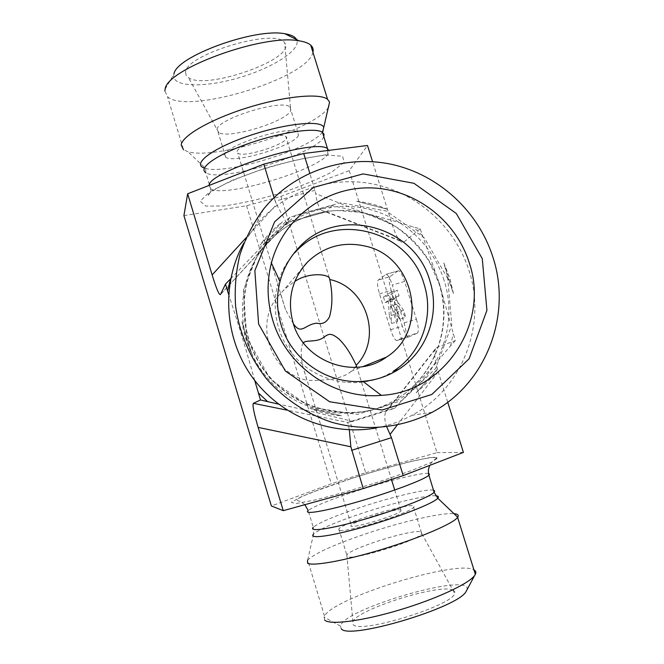 <?xml version="1.0" encoding="UTF-8"?>
<svg xmlns="http://www.w3.org/2000/svg" width="664" height="664" viewBox="0 0 664 664"><rect width="100%" height="100%" fill="white"/><g stroke="black" fill="none" stroke-linecap="round" stroke-linejoin="round"><path stroke-width="0.5" stroke-dasharray="3.32 2.49" d="M217.003 129.505C217.228 118.814 282.308 98.72 289.969 106.987L290.799 110.357C287.412 121.288 229.346 139.266 218.796 132.651L217.003 129.505M185.588 72.567L186.152 75.447L188.501 77.721C206.604 90.644 297.198 58.291 284.682 43.011C277.552 26.958 184.293 54.714 185.588 72.567M298.493 135.265C294.725 145.723 233.944 164.066 225.71 157.21C211.725 150.454 288.359 123.678 297.754 132.186L298.493 135.265M237.106 151.458C237.812 144.835 280.764 131.63 285.777 136.493C294.26 141.39 244.435 158.621 237.77 153.177L237.106 151.458M293.38 323.791L285.495 309.573L280.523 293.72L281.793 292.301C284.184 289.355 288.516 285.744 294.799 281.461M303.382 342.832C300.875 346.027 300.56 353.464 302.452 365.125L306.926 380.24C309.067 380.298 339.487 382.049 350.999 371.425L355.497 367.375M280.523 293.72C253.125 320.197 269.003 372.828 306.926 380.24M312.927 52.248C308.411 78.178 186.874 115.287 167.477 96.629L164.83 90.893M165.128 89.134L173.976 74.011L173.694 75.53C172.789 87.374 205.325 87.731 239.106 77.696C272.937 67.886 301.597 49.634 296.584 39.583M329.593 102.049L328.804 106.572M328.381 107.302C316.844 128.434 215.045 160.489 187.862 151.666L183.538 149.782L167.477 96.629M183.92 215.601L246.568 205.765L280.905 196.395L349.264 170.673L367.499 145.491M254.702 380.439C246.626 351.132 237.919 322.455 228.599 294.409M246.568 205.765L331.294 483.757L271.377 505.985M280.905 196.395L365.681 472.702L331.294 483.757M349.264 170.673L436.97 452.657L365.681 472.702M295.032 252.569C269.518 279.494 268.364 325.352 293.023 354.725C317.417 384.332 362.511 391.387 393.453 371.118M376.695 427.848C389.179 425.475 400.948 421.283 412.012 415.274C462.684 388.49 486.936 324.547 468.967 270.439C455.379 227.694 418.37 193.755 374.662 184.318C330.971 174.997 283.503 191.199 255.117 226.358L243.937 242.899M230.698 278.731L289.985 217.128L331.743 205.574C360.303 211.509 387.519 218.663 413.398 227.03L420.163 228.765L439.344 283.561L455.288 340.64L436.879 347.413L387.759 409.912L347.745 422.412L287.047 410.144M455.288 340.64L450.649 345.786C433.584 366.038 414.875 386.896 394.507 408.368L352.708 421.433C329.103 415.465 304.353 409.696 278.44 404.119M443.809 262.869L449.76 277.842L453.454 293.513L448.1 278.482L443.809 262.869L453.454 293.513M309.922 408.36L341.894 415.855C330.913 414.992 320.255 412.493 309.922 408.36L341.894 415.855M241.97 321.633L251.581 353.397C246.776 343.263 243.572 332.672 241.97 321.633L251.581 353.397M282.432 221.842L260.114 244.966C266.388 236.077 273.825 228.374 282.432 221.842L260.114 244.966M356.643 201.283C367.358 202.42 377.683 205.085 387.627 209.293L356.643 201.283L387.627 209.293M437.543 369.01C431.641 378.007 424.52 385.917 416.17 392.739L437.543 369.01L416.17 392.739M352.708 421.433L347.919 422.213M394.507 408.368L388.797 409.439M289.985 217.128L286.665 222.506L326.53 211.791L325.194 212.048L321.293 210.156C318.488 206.985 316.645 201.491 315.773 193.672L309.773 173.121M220.506 294.484L286.665 222.506M420.163 228.765L403.687 242.219L401.828 242.318L399.985 240.907C397.304 237.886 394.665 232.292 392.075 224.125L372.554 161.667M447.727 402.243L438.215 371.782C434.654 359.979 433.824 352.186 435.725 348.392L436.879 347.413M463.406 452.408L436.97 452.657M404.077 322.862L416.394 319.176L404.617 281.453L392.308 285.047L404.077 322.862C406.285 330.614 406.65 335.254 405.164 336.789L396.599 340.557C394.756 339.843 392.764 336.225 390.606 329.701L379.468 293.828C377.359 286.499 376.936 281.926 378.181 280.092L386.282 274.298C388.133 274.938 390.142 278.523 392.308 285.047M385.759 274.448L398.491 270.754C400.409 271.377 402.45 274.938 404.617 281.453M397.943 270.912L390 276.656L378.181 280.092M379.468 293.828L391.171 290.392C389.071 283.08 388.689 278.507 390 276.656M391.171 290.392L402.318 326.198L390.606 329.701M396.956 340.507L408.41 336.997C406.501 336.299 404.476 332.697 402.318 326.198M408.783 336.938L417.349 333.112L405.164 336.789M416.394 319.176C418.594 326.912 418.918 331.56 417.349 333.112M331.743 205.574L327.51 211.185M420.984 531.881L421.748 533.657C418.635 540.496 351.912 560.98 347.023 556.606L346.832 554.938C351.156 547.924 412.875 528.743 420.984 531.881M453.105 590.138C440.547 583.266 358.601 608.83 352.883 621.438L353.223 624.658C360.054 634.078 452.508 605.659 454.707 593.467L454.774 591.516L453.105 590.138M338.997 530.245L338.864 528.884C344.458 521.547 421.482 499.253 413.614 507.321C410.211 513.206 343.587 533.673 338.997 530.245M400.749 509.894L401.122 510.848C397.902 515.637 345.097 530.835 351.306 525.224C354.144 521.207 395.868 508.275 400.749 509.894M324.762 620.151L324.024 617.088L324.48 616.092C333.145 597.832 457.687 559.345 473.947 569.878M466.908 589.947C473.855 571.065 343.28 608.664 340.466 626.111L341.296 628.775M324.48 616.092L307.689 560.034C315.284 553.062 335.32 544.098 367.798 533.159C402.849 521.464 441.693 512.492 453.977 513.67M286.549 222.88L276.581 204.412L246.07 237.803M315.076 190.286L275.162 201.2L276.581 204.412M275.162 201.2L274.049 197.59M397.57 321.675L396.532 304.328L405.779 317.359L403.538 310.171L396.275 299.987L396.134 297.663L399.072 295.829L397.313 290.185L389.378 295.339L391.079 300.809L394.325 298.792L395.271 314.288L397.57 321.675L391.652 323.443L390.532 306.104L396.532 304.328M390.532 306.104L399.678 319.176L405.779 317.359M399.678 319.176L397.437 311.989L403.538 310.171M397.437 311.989L390.249 301.763L396.275 299.987M390.249 301.763L390.1 299.439L396.134 297.663M390.1 299.439L392.972 297.63L399.072 295.829M392.972 297.63L391.212 291.969L397.313 290.185M391.212 291.969L383.46 297.074L389.378 295.339M383.46 297.074L385.161 302.56L391.079 300.809M385.161 302.56L388.332 300.56L394.325 298.792M388.332 300.56L389.353 316.047L395.271 314.288M389.353 316.047L391.652 323.443M349.33 429.84L347.745 422.412M386.788 426.96C384.323 419.93 384.107 414.768 386.133 411.472L387.759 409.912M322.455 132.02C311.814 148.595 227.088 174.972 205.616 168.44L204.387 168.083M323.733 127.488L323.152 130.949M323.791 136.618L323.401 137.406C315.641 154.164 219.444 183.065 205.79 172.665L205.616 168.44L187.862 151.666M327.543 148.703C329.352 149.857 329.643 151.458 328.398 153.5C320.347 169.386 224.083 198.353 210.695 188.842L209.052 185.447M344.193 162.34L332.174 171.793C318.272 179.147 301.107 186.244 280.698 193.1C259.848 199.266 240.907 203.557 223.876 205.989L205.798 206.064L200.221 201.242L209.309 192.095L232.192 180.309L264.347 168.473C288.176 161.501 308.876 157.019 326.439 155.036L342.549 156.239L344.193 162.34M439.186 283.063C428.247 248.436 398.5 220.83 363.216 212.77C327.925 204.811 289.413 217.186 265.724 244.867C234.799 280.723 234.55 338.814 266.04 376.347C297.248 414.128 354.144 424.23 394.773 400.251C434.663 377.683 453.495 326.53 439.186 283.063M450.649 345.786L453.147 333.843M422.271 235.488L413.398 227.03M447.768 278.614L424.503 238.077L386.44 211.061L340.707 202.786L296.019 215.144L261.193 246.12L243.472 289.877L246.784 337.685L270.696 379.683L310.287 407.123L357.273 414.469L402.01 400.525L435.625 368.503L451.802 325.028L447.768 278.614M444.042 280.241C432.911 245.049 402.683 216.987 366.835 208.778C330.979 200.677 291.853 213.227 267.775 241.347C236.343 277.776 236.102 336.839 268.123 375.011C299.854 413.431 357.697 423.698 398.973 399.33C439.493 376.397 458.592 324.414 444.042 280.241M326.53 211.791L403.919 242.053M428.446 473.498C422.661 472.17 388.49 480.587 357.207 490.787C330.664 499.494 314.329 506.076 308.187 510.525L313.275 527.307C319.301 522.452 335.577 515.621 362.112 506.815C393.121 496.606 427.143 488.555 433.484 490.206M351.389 478.528L322.82 488.256L301.373 496.705L291.338 502.266L295.621 503.619L314.479 500.125C333.71 495.377 355.381 489.219 379.484 481.649L410.833 470.817L431.666 462.227L438.14 457.596L430.048 457.537L409.978 461.721C391.959 466.327 372.421 471.93 351.389 478.528M435.75 495.767C426.803 494.921 393.719 502.839 363.648 512.766C336.391 521.838 319.683 528.959 313.524 534.122L313.275 527.307M438.215 371.782L397.13 425.209M392.075 224.125L315.773 193.672M290.492 107.468L284.682 43.011M218.796 132.651L188.501 77.721M297.754 132.186L289.969 106.987M225.71 157.21L218.107 132.236M329.294 277.735L285.777 136.493M285.495 309.573L237.77 153.177M327.667 150.504L327.742 154.471L302.236 158.812C287.91 161.916 272.954 165.992 257.358 171.022C245.215 175.304 234.442 179.62 225.038 183.986C217.767 187.713 212.571 190.792 209.467 193.232C207.234 195.614 206.778 196.353 208.114 195.457C209.716 193.896 210.579 191.688 210.695 188.842L205.79 172.665M350.999 371.433L363.059 366.553M281.793 292.301L302.02 268.522M263.542 209.127L255.117 226.358M432.173 412.269L412.012 415.274M265.724 244.867C284.707 223.71 308.353 212.256 336.64 210.513L359.788 212.248L373.168 215.792L395.171 226.308C408.601 235.844 419.897 247.481 429.06 261.201L439.004 283.569C453.122 327.277 434.098 377.774 394.773 400.251L398.973 399.33C358.46 423.682 300.161 414.253 267.932 375.268C235.454 336.507 236.567 277.096 267.775 241.347L265.724 244.867M346.832 554.938L352.883 621.438M421.773 533.624L454.707 593.467M338.864 528.884L346.807 554.971M413.614 507.321L421.748 533.657M302.452 365.125L351.306 525.224M356.493 365.997L391.445 479.416M394.707 490.024L401.122 510.848M340.466 626.111L324.024 617.088M304.834 504.706C301.589 502.075 299.796 500.905 299.464 501.187C297.779 500.847 296.899 500.274 296.808 499.477C299.497 497.602 304.876 495.12 312.943 492.032L351.447 478.545C375.351 470.901 396.491 464.924 414.859 460.608C432.048 457.031 439.145 456.301 436.165 458.442C433.028 460.716 430.861 463.032 429.683 465.398M313.524 534.122L307.689 560.034M286.582 222.88L220.448 294.575M325.194 212.048L286.624 222.739M399.985 240.907L321.293 210.156M408.41 336.997L396.599 340.557M398.491 270.754L386.282 274.298M386.133 411.472L435.725 348.392"/><path stroke-width="1" d="M294.799 281.461C307.615 272.638 325.875 273.717 329.294 277.735L329.767 279.511C332.697 293.496 332.598 305.955 329.468 316.877C326.481 322.513 322.272 324.621 316.836 323.202C304.967 324.14 301.514 335.644 293.38 323.791M355.497 367.375L356.493 365.997L356.194 365.283C382.788 338.374 366.868 287.288 329.767 279.511M356.194 365.283C350.741 353.497 344.948 344.699 338.798 338.881C330.821 332.432 328.804 334.125 324.895 336.407C317.666 343.188 305.872 339.428 303.382 342.832M164.83 90.893L165.128 89.134C166.623 68.965 263.533 33.582 299.099 40.844C304.519 41.666 308.395 43.11 310.727 45.169C312.885 47.119 313.624 49.485 312.927 52.248M296.584 39.583C295.123 36.727 291.264 34.802 285.014 33.789C255.076 27.564 175.835 56.581 173.976 74.011M183.538 149.782L181.181 145.018C181.894 135.904 210.754 119.205 247.556 107.734C284.317 96.197 319.583 92.86 327.559 99.285L329.593 102.049L323.733 127.488C322.007 119.678 284.947 123.429 248.477 135.995C211.899 148.454 191.539 164.207 204.387 168.083M328.804 106.572L328.381 107.302M372.554 161.667L367.499 145.491L303.722 153.517L263.815 164.166L187.646 193.772L183.92 215.601L271.377 505.985L283.262 510.666L363.216 488.563L403.189 475.607L463.406 452.408L447.727 402.243M287.047 410.144L253.366 403.33C252.295 404.974 253.88 413 258.138 427.392L283.262 510.666M253.366 403.33L260.495 399.969L254.702 380.439M228.599 294.409L225.478 284.142L220.448 294.575C219.137 295.214 216.356 288.666 212.131 274.938L187.646 193.772M280.98 324.464C291.106 359.514 327.302 384.498 362.884 381.319C375.874 380.298 387.793 376.314 398.641 369.367C427.375 351.264 440.464 313.275 429.84 280.781C414.701 225.038 336.158 204.844 298.186 248.361C289.404 257.831 283.337 268.895 279.992 281.553C276.39 295.829 276.722 310.138 280.98 324.464M272.663 319.932C267.019 300.9 266.596 281.926 271.402 263.019C282.864 218.813 324.679 187.397 369.234 187.87C413.813 188.186 455.653 219.643 469.149 262.496C490.007 322.223 445.428 392.117 381.335 395.362C334.282 399.695 286.084 366.511 272.663 319.932M293.056 322.77C303.68 361.913 354.825 380.347 386.498 357.091C429.708 330.199 415.149 256.445 365.241 246.095C343.147 241.206 323.924 246.51 307.565 261.998C291.753 279.295 286.914 299.547 293.056 322.77M398.641 369.367L393.453 371.118C421.632 353.364 434.497 316.13 424.088 284.283C409.273 229.636 332.257 209.899 295.032 252.569L298.186 248.361M492.829 256.893C478.188 211.052 438.531 174.615 391.71 164.373C344.898 154.255 294.003 171.461 263.542 209.127C253.357 222.988 245.497 238.16 239.945 254.661C235.853 271.642 234.417 288.956 235.637 306.594C239.538 333.32 249.847 357.423 266.579 378.903C284.275 399.006 306.809 413.962 331.892 422.312C365.764 431.832 401.869 428.064 432.173 412.269C486.438 383.485 512.185 314.902 492.829 256.893M482.271 258.661L486.928 310.345L469.116 358.776L431.841 394.466L382.066 410.012L329.643 401.762L285.387 371.027L258.611 324.04L254.851 270.621L274.581 221.851L313.35 187.464L363.075 173.893L413.946 183.289L456.301 213.493L482.271 258.661M243.937 242.899C221.021 283.652 224.067 337.876 252.212 377.086C280.357 416.286 330.755 436.53 376.695 427.848M278.44 404.119L260.495 399.969M225.478 284.142L230.698 278.731M473.947 569.878C475.864 570.899 476.329 572.401 475.341 574.368L474.66 575.447C468.892 583.756 435.874 599.16 398.865 610.15C361.847 621.197 329.792 625.189 324.762 620.151M341.296 628.775C348.285 640.287 457.795 607.776 465.995 591.657L466.908 589.947M453.977 513.67C457.82 514.002 459.065 515.189 457.704 517.231L457.612 517.364C453.404 523.473 420.611 537.649 382.837 549.145C345.072 560.682 312.105 566.566 307.54 563.147L307.573 560.167M258.138 427.392L350.858 446.781L363.216 488.563M351.505 450.35L391.469 437.676L403.189 475.607M391.469 437.676L386.788 426.96M274.049 197.59L263.815 164.166M309.773 173.121L303.722 153.517M350.858 446.781L349.33 429.84M323.152 130.949L322.455 132.02M205.79 172.665C197.814 168.1 217.111 154.43 249.183 143.299C281.162 132.103 315.549 127.197 322.447 132.285L323.999 134.194L323.791 136.618M209.052 185.447C208.728 171.27 316.363 137.871 327.543 148.703L322.447 132.285L323.733 127.488M258.371 392.922L267.633 401.637M230.499 278.938L227.586 291.098M304.834 504.706L308.187 510.525C302.834 515.04 325.576 511.214 358.792 501.519C391.951 491.875 424.736 479.458 428.836 475.241L429.467 474.113L428.446 473.498M313.275 527.307C308.054 532.287 330.971 528.967 364.245 519.339C397.47 509.769 430.164 496.979 434.123 492.29L434.696 490.97L433.484 490.206M313.524 534.122C308.196 539.417 331.776 536.205 366.022 526.336C400.218 516.526 433.799 503.221 437.8 498.232C439.02 496.796 438.34 495.983 435.75 495.767M397.13 425.209L390.092 434.356M246.07 237.803L212.131 274.938M285.014 33.789L299.099 40.844M310.727 45.169L327.559 99.285M327.667 150.504L327.543 148.703M362.884 381.319L381.335 395.362M279.992 281.553L271.402 263.019M363.059 366.553L386.498 357.091M302.02 268.522L307.565 261.998M391.445 479.416L394.707 490.024M465.995 591.657L474.66 575.447M475.341 574.368L457.612 517.364M457.704 517.231L437.8 498.232L434.123 492.29L428.504 473.839L428.413 469.523L429.683 465.398"/></g></svg>

